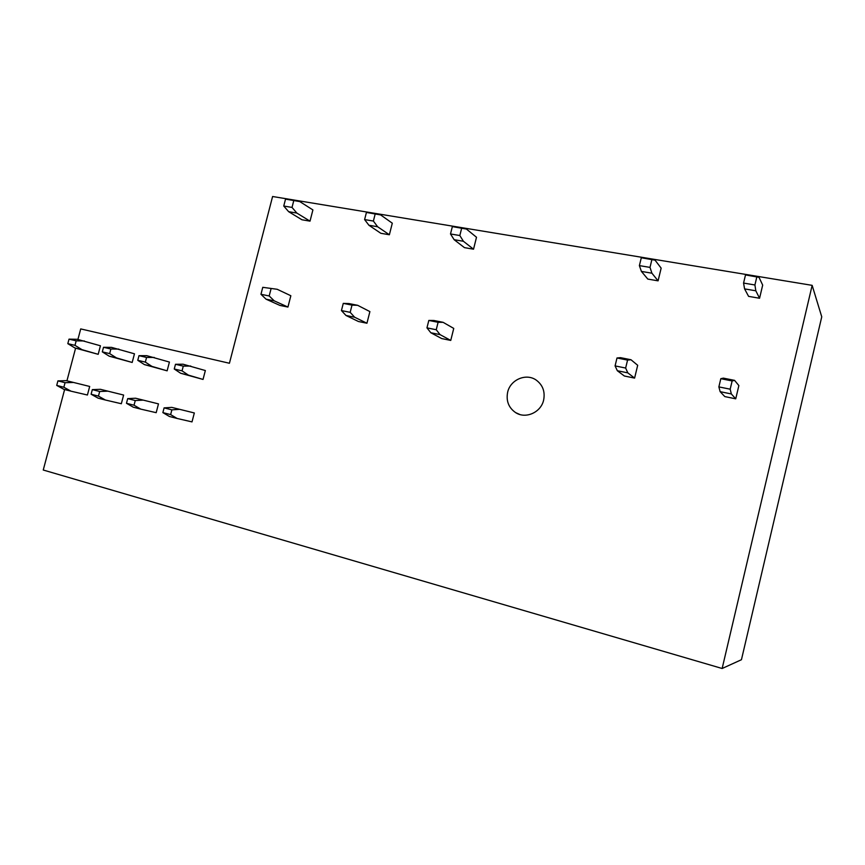 <?xml version="1.0" encoding="UTF-8"?>
<svg xmlns="http://www.w3.org/2000/svg" width="865" height="865" viewBox="0 0 865 865"><rect width="100%" height="100%" fill="white"/><g stroke="black" fill="none" stroke-linecap="round" stroke-linejoin="round"><path stroke-width="1.3" d="M812.149 285.353L821.75 316.817L741.446 659.714L722.145 668.494L812.149 285.353L272.594 196.506L229.43 363.257L80.715 328.916L77.915 339.458M64.615 389.531L43.25 470.019L722.145 668.494M66.929 380.827L75.601 348.173M543.631 400.095C545.253 391.661 542.777 384.99 536.203 380.081C526.147 372.869 510.307 379.692 507.647 392.223C505.982 400.928 508.631 407.718 515.605 412.605C525.585 419.266 540.993 412.475 543.631 400.095M759.567 298.252L755.815 290.791L744.581 288.888L748.593 296.371L759.567 298.252L762.681 285.115L759.016 277.319L745.5 274.94L743.565 283.071L754.918 284.974L756.853 276.811M735.726 398.83L731.347 393.953L720.145 391.672L724.794 396.581L735.726 398.83L738.872 385.574L734.569 380.362L723.367 378.135L720.815 378.686L732.136 380.946L734.569 380.362M658.081 280.844L651.918 273.199L641.408 271.415L647.809 279.081L658.081 280.844L661.152 268.139L655.065 260.181L641.3 257.759L639.386 265.62L650.004 267.393L651.907 259.511M634.596 378.102L627.817 372.869L617.34 370.728L624.357 376.005L634.596 378.102L637.689 365.289L630.985 359.743L620.508 357.656L616.994 357.98L627.568 360.089L630.985 359.743M473.533 249.196L463.402 241.27L454.147 239.702L464.451 247.639L473.533 249.196L476.507 237.269L466.451 229.074L452.352 226.608L450.503 233.972L459.834 235.529L461.683 228.144M450.752 340.421L440.047 334.625L430.824 332.744L441.712 338.572L450.752 340.421L453.747 328.408L443.118 322.331L433.895 320.493L428.813 320.439L438.101 322.299L443.118 322.331M389.369 234.761L377.627 226.749L368.923 225.268L380.827 233.291L389.369 234.761L392.299 223.192L380.632 214.92L366.425 212.444L364.608 219.58L373.388 221.051L375.205 213.893M366.944 323.24L354.639 317.228L345.978 315.466L358.434 321.499L366.944 323.24L369.896 311.595L357.667 305.313L348.995 303.583L343.275 303.377L352.012 305.118L357.667 305.313M310.016 221.148L296.846 213.071L288.64 211.676L301.939 219.764L310.016 221.148L312.903 209.925L299.809 201.599L285.536 199.112L283.752 206.032L292.024 207.416L293.808 200.475M287.937 307.053L274.237 300.847L266.063 299.182L279.903 305.41L287.937 307.053L290.845 295.743L277.211 289.288L262.765 287.321L277.211 289.288M205.351 370.534L203.037 379.432L180.655 373.258L174.254 368.998L175.487 364.284L183.012 364.208L205.351 370.534M194.333 412.962L171.757 407.383L194.333 412.962L192.008 421.893L177.098 418.455L170.643 414.605L171.876 409.859L179.477 409.34M169.421 362.057L167.129 370.825L144.412 364.598L137.773 360.305L138.984 355.666L146.758 355.677L169.421 362.057M158.479 403.879L135.589 398.224L158.479 403.879L156.187 412.681L140.746 409.113L134.032 405.22L135.254 400.549L143.103 400.127M134.464 353.807L132.183 362.457L109.185 356.164L102.308 351.86L103.519 347.287L111.509 347.373L134.464 353.807M123.619 395.046L100.437 389.315L123.619 395.046L121.338 403.728L105.4 400.019L98.448 396.105L99.67 391.499L107.736 391.164M100.437 345.784L98.188 354.315L74.92 347.968L67.816 343.654L69.016 339.145L77.223 339.296L100.437 345.784M89.69 386.46L66.237 380.654L89.69 386.46L87.419 395.013L71.027 391.185L63.859 387.239L65.059 382.698L73.341 382.46M755.815 290.791L754.918 284.974M744.581 288.888L743.565 283.071M731.347 393.953L730.179 389.185L718.869 386.893L720.815 378.686M720.145 391.672L718.869 386.893M730.179 389.185L732.136 380.946M651.918 273.199L650.004 267.393M641.408 271.415L639.386 265.62M627.817 372.869L625.644 368.047L615.08 365.906L616.994 357.98M617.34 370.728L615.08 365.906M625.644 368.047L627.568 360.089M463.402 241.27L459.834 235.529M454.147 239.702L450.503 233.972M440.047 334.625L436.241 329.738L426.953 327.867L428.813 320.439M430.824 332.744L426.953 327.867M436.241 329.738L438.101 322.299M377.627 226.749L373.388 221.051M368.923 225.268L364.608 219.58M354.639 317.228L350.174 312.341L341.437 310.567L343.275 303.377M345.978 315.466L341.437 310.567M350.174 312.341L352.012 305.118M296.846 213.071L292.024 207.416M288.64 211.676L283.752 206.032M274.237 300.847L269.188 295.96L260.96 294.295L262.765 287.321M266.063 299.182L260.96 294.295M269.188 295.96L270.994 288.964M175.487 364.284L183.283 366.133L190.754 366.036M174.254 368.998L182.05 370.847L183.283 366.133M180.655 373.258L188.386 375.118L182.05 370.847M203.037 379.432L188.386 375.118M177.098 418.455L169.378 416.465L162.869 412.605L164.101 407.88L171.757 407.383M164.101 407.88L171.876 409.859M162.869 412.605L170.643 414.605M138.984 355.666L146.563 357.461L154.284 357.45M137.773 360.305L145.342 362.111L146.563 357.461M144.412 364.598L151.937 366.392L145.342 362.111M167.129 370.825L151.937 366.392M140.746 409.113L133.242 407.177L126.474 403.285L127.696 398.624L135.589 398.224M127.696 398.624L135.254 400.549M126.474 403.285L134.032 405.22M103.519 347.287L110.882 349.028L118.829 349.092M102.308 351.86L109.671 353.612L110.882 349.028M109.185 356.164L116.505 357.915L109.671 353.612M132.183 362.457L116.505 357.915M105.4 400.019L98.102 398.149L91.106 394.224L92.317 389.628L100.437 389.315M92.317 389.628L99.67 391.499M91.106 394.224L98.448 396.105M69.016 339.145L76.185 340.832L84.348 340.972M67.816 343.654L74.985 345.351L76.185 340.832M74.92 347.968L82.034 349.676L74.985 345.351M98.188 354.315L82.034 349.676M71.027 391.185L63.934 389.358L56.712 385.412L57.923 380.881L66.237 380.654M57.923 380.881L65.059 382.698M56.712 385.412L63.859 387.239M515.605 412.605L519.833 414.497"/></g></svg>
